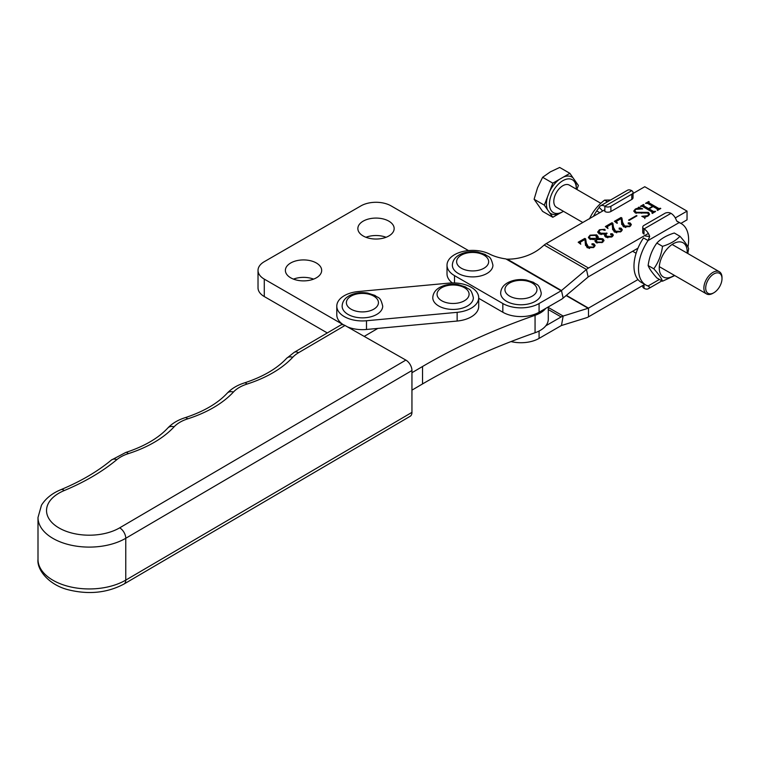 <?xml version="1.0" encoding="UTF-8"?>
<svg xmlns="http://www.w3.org/2000/svg" width="760" height="760" viewBox="0 0 760 760"><rect width="100%" height="100%" fill="white"/><g stroke="black" fill="none" stroke-linecap="round" stroke-linejoin="round"><path stroke-width="1.14" d="M316.369 262.998A18.154 10.478 0 0 0 296.59 260.718A18.154 10.478 0 0 0 285.38 270.398A18.154 10.478 0 0 0 290.7 277.808A18.154 10.478 0 0 0 310.479 280.088A18.154 10.478 0 0 0 321.68 270.398A18.154 10.478 0 0 0 316.369 262.998M313.604 279.12A18.154 10.478 0 0 0 293.464 279.12M388.844 221.15A18.154 10.478 0 0 0 369.065 218.88A18.154 10.478 0 0 0 357.856 228.56A18.154 10.478 0 0 0 363.175 235.97A18.154 10.478 0 0 0 382.954 238.241A18.154 10.478 0 0 0 394.155 228.56A18.154 10.478 0 0 0 388.844 221.15M386.08 237.281A18.154 10.478 0 0 0 365.94 237.281M468.492 250.572L391.106 205.893A21.356 12.331 0 0 0 360.905 205.893L264.28 261.687A21.356 12.331 0 0 0 258.02 270.398A21.356 12.331 0 0 0 264.28 279.12L343.444 324.824M258.02 270.398L258.02 287.841A21.356 12.331 0 0 0 264.28 296.552L327.294 332.937M647.33 285.589L648.052 286.007A35.444 20.463 -60 0 1 645.848 285.01A35.444 20.463 -60 0 1 638.505 268.784A35.444 20.463 -60 0 1 648.052 240.549L643.52 237.927A35.444 20.463 -60 0 0 633.973 266.171A35.444 20.463 -60 0 0 641.317 282.397L645.848 285.01M645.458 236.027L649.658 236.483L648.052 240.549L679.088 222.632A35.444 20.463 -60 0 1 681.292 223.62A35.444 20.463 -60 0 1 687.933 247.028M679.088 222.632L676.59 220.932A35.444 20.463 -60 0 1 676.761 221.008L681.292 223.62M676.59 220.932A8.54 4.931 -120 0 0 670.994 213.351L670.938 213.322A4.275 2.47 180 0 0 664.905 213.322L644.005 225.387A4.275 2.47 180 0 0 642.751 227.126L642.751 232.361A4.275 2.47 180 0 0 644.005 234.099L644.062 234.137M642.751 227.126A4.275 2.47 180 0 0 644.005 228.874L644.062 228.902A8.54 4.931 60 0 1 649.658 236.483M659.433 279.433L648.052 286.007L649.658 287.185A8.54 4.931 60 0 1 648.327 288.733A8.54 4.931 60 0 1 644.062 288.306L644.005 284.791M642.751 285.513L642.751 286.529A4.275 2.47 0 0 0 644.005 288.277M64.267 490.542A8.54 4.075 67.4 0 0 60.99 489.63C80.835 481.327 97.631 471.476 111.368 460.056L125.723 452.485C144.286 446.376 158.327 438.216 167.836 427.984C172.235 423.367 177.973 419.947 185.06 417.705C203.623 411.597 217.664 403.427 227.173 393.205C231.572 388.588 237.31 385.159 244.397 382.916C262.96 376.817 276.991 368.647 286.51 358.416L294.243 352.317L340.689 325.09A8.54 4.969 59.6 0 1 345.012 325.479L298.556 352.706A34.162 19.722 0 0 0 292.771 357.248A115.302 66.566 180 0 1 247 384.085A34.162 19.722 0 0 0 233.434 392.027A115.302 66.566 180 0 1 187.663 418.865A34.162 19.722 0 0 0 174.107 426.816A115.302 66.566 180 0 1 128.326 453.644A34.162 19.722 0 0 0 116.831 459.648A222.072 128.212 180 0 1 64.267 490.542A42.703 24.652 0 0 0 56.829 526.594A42.703 24.652 0 0 0 119.671 527.839L405.859 360.088L345.012 325.479M405.859 360.088A8.54 4.969 59.6 0 1 411.948 370.519L411.948 412.366A8.54 4.969 59.6 0 1 410.181 416.271L123.994 584.031A8.54 4.969 -120.4 0 0 125.761 580.117L411.948 412.366M411.948 372.713L422.531 366.5A572.251 330.391 180 0 1 535.059 315.305A27.331 15.779 0 0 0 545.803 308.36M377.824 328.415L364.202 336.395M411.948 390.146L422.531 383.942A572.251 330.391 180 0 1 535.059 332.738A27.331 15.779 0 0 0 548.283 319.219L548.283 306.926M452.352 265.173A20.282 11.713 0 0 0 464.873 275.994A20.282 11.713 0 0 0 486.979 273.457A20.282 11.713 0 0 0 492.926 265.173C490.514 254.961 488.414 257.431 485.241 254.467L477.888 252.092C470.924 251.019 464.692 251.969 459.183 254.933C454.841 257.44 452.57 260.851 452.352 265.173M566.371 295.355L588.487 308.123L588.487 316.844L644.727 284.373M548.283 307.458L563.16 316.046L561.459 325.517L586.444 317.756A12.816 7.401 -60 0 0 588.487 316.844M545.803 325.793L561.127 316.948A12.816 7.401 120 0 1 563.16 316.046L588.145 308.275A2.137 1.235 -60 0 0 588.487 308.123L637.982 279.556M511.014 341.572A25.621 14.791 0 0 0 539.077 338.399L561.127 325.669A2.137 1.235 120 0 1 561.459 325.517M596.153 242.649L595.004 240.986L595.384 239.732L589.665 239.096L588.383 237.32L590.083 235.173L596.742 234.85L598.253 236.939L597.901 238.279L602.861 238.773L604.01 240.388L602.338 242.43L596.153 242.649M612.664 229.472L612.142 223.791L607.981 226.195L607.42 226.983L607.952 228.532L605.359 226.546L611.971 222.727L612.845 223.231L613.529 227.468L615.562 231.192L620.464 231.382L621.509 230.061L619.21 228.836L619.172 228.057L621.072 228.171L622.269 229.719L620.702 231.828L614.375 232.047L612.674 228.712L612.674 229.767M619.21 228.836L619.172 228.057L619.172 228.817M629.09 220.4L628.586 220.105L636.471 215.555L636.975 215.85L629.09 220.4M652.213 213.218L652.356 212.135L642.399 206.387L640.328 206.359L643.511 204.516L644.014 204.81L643.558 205.703L648.546 208.582L652.574 206.264L647.586 203.376L645.525 203.357L648.717 201.514L649.22 201.809L648.774 202.711L658.73 208.458L660.792 208.487L657.609 210.33L657.106 210.035L657.552 209.133L653.077 206.549L649.049 208.876L653.524 211.46L655.595 211.489L652.403 213.332L651.899 213.037L652.356 212.135M643.663 205.01L643.558 206.748L648.546 209.627L648.546 208.582M648.859 202.008L648.774 203.756L658.73 209.504L658.73 208.458M657.409 210.216L657.552 209.133M675.298 217.911L687.04 211.128L644.765 186.722L633.042 193.486M604.808 209.788L546.212 243.618L588.487 268.023L648.356 233.462M635.844 209.332L634.752 210.662L636.215 212.306L648.422 212.382L649.543 214.149L647.957 216.096L645.154 217.132L644.936 217.835L641.811 216.315L647.567 215.736L648.688 214.472L647.558 213.047L635.198 212.885L633.802 210.928L635.398 209.009L638.153 208.002L638.561 207.176L642.703 208.886L635.844 209.332M645.154 217.132L644.936 217.835M621.727 224.248L621.205 218.557L617.034 220.96L616.474 221.749L617.433 223.06L617.006 223.307L614.413 221.312L621.034 217.493L621.908 217.996L622.582 222.233L624.625 225.957L629.527 226.148L630.572 224.827L628.273 223.611L628.235 222.832L630.125 222.936L631.332 224.485L629.755 226.603L623.428 226.822L621.737 223.487L621.737 224.532M628.273 223.611L628.235 222.832L628.235 223.582M605.853 237.206L604.533 235.534L605.169 234.241L599.108 233.89L597.721 231.895L599.459 229.757L604.884 229.282L605.15 230.346L602.832 229.52L600.134 229.947L598.928 231.401L600.59 233.196L607.107 233.282L605.758 234.84L606.974 236.303L611.639 236.474L612.218 234.935L610.897 234.498L610.736 233.709L612.446 233.843L613.282 235.011L611.762 236.987L605.853 237.206M603.174 229.909L604.884 230.337L604.884 229.282L605.15 230.346M612.579 236.455L612.218 234.935M610.897 234.498L610.736 233.709L610.736 234.393M585.485 245.166L584.962 239.486L580.802 241.889L580.241 242.668L580.773 244.226L578.179 242.24L584.801 238.412L585.665 238.916L586.35 243.162L588.392 246.886L593.294 247.076L594.329 245.746L592.031 244.53L591.992 243.751L593.892 243.855L595.099 245.413L593.522 247.523L587.195 247.741L585.494 244.406L585.494 245.451M592.031 244.53L591.992 243.751L591.992 244.511M546.212 243.618A12.816 7.401 -60 0 0 544.169 245.062L541.234 247.541A38.437 26.61 167.3 0 1 507.262 259.151L561.459 290.558L563.16 298.072L588.145 276.982A2.137 1.235 120 0 1 588.487 276.745L637.982 248.168M507.186 259.217A2.137 1.235 120 0 1 507.015 259.35L505.913 258.923A38.437 22.192 180 0 1 489.506 254.04A25.621 14.791 0 0 0 462.051 251.702A25.621 14.791 0 0 0 447.013 265.173A25.621 14.791 0 0 0 454.518 275.633L502.835 303.525A25.621 14.791 0 0 0 539.077 303.525L561.127 290.795A2.137 1.235 -60 0 0 561.459 290.558L586.444 269.467L588.145 276.982M447.013 265.173L447.013 273.894A25.621 14.791 0 0 0 452.361 282.938M478.695 298.309L502.835 312.246A25.621 14.791 0 0 0 539.077 312.246L561.127 299.516A12.816 7.401 -60 0 0 563.16 298.072M588.487 268.023A12.816 7.401 120 0 0 586.444 269.467L544.169 245.062M680.894 223.392L687.04 219.839L687.04 211.128M642.228 206.311L643.292 205.694M643.511 205.105L643.511 204.516M643.663 206.064L643.558 206.748L643.663 206.064M648.546 209.627L649.049 209.342M652.574 206.843L652.574 206.264M647.425 203.3L648.498 202.682M648.717 202.103L648.717 201.514M648.859 203.053L648.774 203.756L648.859 203.053M659.984 208.952L659.984 208.373M660.288 208.781L660.288 208.192M653.524 211.46L653.524 212.505L649.049 209.921L649.049 208.876M654.778 211.954L654.778 211.375M655.091 211.784L655.091 211.195M636.215 213.341L636.215 212.306M647.349 212.942L648.422 213.427L648.422 212.382M648.422 213.427L649.458 214.624M644.138 217.445L644.85 217.483M647.567 216.296L647.567 215.736M648.688 215.593L648.688 214.472M633.906 211.489L634.771 210.472M635.398 209.627L635.398 209.009M638.153 208.601L638.153 208.002M638.153 209.048L638.561 207.176M638.561 208.221L639.388 208.563M634.752 210.662L634.752 211.707L636.158 213.322M636.471 216.134L636.471 215.555M621.262 218.671L621.908 219.041L622.582 222.233M622.582 223.288L624.625 227.002L624.625 225.957M624.625 227.002L625.803 227.544M629.527 226.727L629.527 226.148M630.553 226.005L630.572 224.827M628.235 223.877L630.125 223.982L630.125 222.936M630.125 223.982L631.218 225.017M621.727 224.457L621.727 223.953M616.474 221.749L616.483 222.908M615.192 221.91L621.034 218.538L621.034 217.493M621.908 219.041L621.908 217.996M612.199 223.896L613.529 227.468M613.529 228.513L615.562 232.237L615.562 231.192M615.562 232.237L616.74 232.778M620.464 231.961L620.464 231.382M621.5 231.239L621.509 230.061M619.172 229.111L621.072 229.216L621.072 228.171M621.072 229.216L622.155 230.251M612.674 229.681L612.674 229.188M607.42 226.983L607.43 228.133M606.138 227.145L611.971 223.773L611.971 222.727M612.845 224.276L612.845 223.231M604.646 236.046L605.169 234.241M597.806 232.456L598.975 231.107M599.459 230.423L599.459 229.757M598.928 231.401L598.928 232.446L600.59 234.241L600.59 233.196M600.59 234.241L601.274 234.583M605.169 234.716L605.843 234.441M606.603 233.605L606.603 232.987M605.758 234.84L605.758 235.885L606.974 237.348L606.974 236.303M606.974 237.348L607.886 237.766M611.639 237.053L611.639 236.474M610.736 234.755L612.446 234.897L612.446 233.843M612.446 234.897L613.168 235.571M595.089 241.471L595.384 239.732M588.477 237.842L589.313 236.74M590.083 235.78L590.083 235.173M595.897 235.534L596.742 235.894L596.742 234.85M596.742 235.894L598.196 237.481M597.901 239.238L597.901 238.279M601.977 239.428L602.861 239.818L602.861 238.773M602.861 239.818L603.915 240.91M602.994 242.003L602.062 239.476L596.153 239.609L595.906 241.49M596.153 240.654L597.084 243.067L597.084 242.022L601.844 242.136L603.012 240.815M597.189 239.371L595.736 235.429L590.548 235.486L589.294 236.911L589.294 237.965L590.625 239.523M595.384 239.77L596.144 239.637M597.198 239.371L597.322 237.642L597.189 238.355L590.463 238.393L590.463 239.438M589.294 236.911L590.463 238.393M596.153 239.609L597.084 242.022M601.844 242.687L601.844 242.136M585.019 239.59L586.35 243.162M586.35 244.207L588.392 247.931L588.392 246.886M588.392 247.931L589.561 248.463M593.294 247.646L593.294 247.076M594.32 246.933L594.329 245.746M591.992 244.796L593.892 244.91L593.892 243.855M593.892 244.91L594.985 245.936M585.494 245.376L585.494 244.881M580.241 242.668L580.25 243.827M578.958 242.839L584.801 239.466L584.801 238.412M585.665 239.97L585.665 238.916M342.133 306.147A20.282 11.713 0 0 0 354.654 316.967A20.282 11.713 0 0 0 376.76 314.422A20.282 11.713 0 0 0 382.707 306.147C380.294 295.934 378.195 298.404 375.012 295.44L367.669 293.065C360.705 291.992 354.474 292.942 348.963 295.906C344.622 298.414 342.342 301.824 342.133 306.147M432.782 297.72A20.282 11.713 0 0 0 445.312 308.541A20.282 11.713 0 0 0 467.419 306.005A20.282 11.713 0 0 0 473.356 297.72C470.943 287.517 468.844 289.988 465.671 287.014L458.318 284.648C451.354 283.575 445.123 284.525 439.612 287.489C435.271 289.988 433 293.398 432.782 297.72M500.669 293.065A20.282 11.713 0 0 0 513.19 303.886A20.282 11.713 0 0 0 535.297 301.349A20.282 11.713 0 0 0 541.244 293.065C538.831 282.863 536.731 285.332 533.558 282.359L526.205 279.993C519.241 278.92 513.01 279.87 507.5 282.834C503.158 285.332 500.887 288.743 500.669 293.065M599.792 212.686L596.714 210.909A35.444 20.463 120 0 0 593.465 216.334M602.699 211.005L599.203 207.357A8.54 4.931 60 0 1 600.533 205.817A8.54 4.931 60 0 1 604.808 206.236L631.74 190.684A8.54 4.931 -120 0 0 627.466 190.266L600.533 205.817M596.714 210.909L599.203 207.357M631.74 190.684L631.797 190.722A4.275 2.47 180 0 1 633.042 192.46L633.042 197.695A4.275 2.47 180 0 1 631.797 199.434L610.897 211.498A4.275 2.47 180 0 1 604.856 211.498L604.808 211.47M633.042 192.46A4.275 2.47 180 0 1 631.797 194.208L610.897 206.273A4.275 2.47 180 0 1 604.856 206.273L604.808 206.236M337.117 308.493A25.621 14.791 0 0 0 366.491 320.748L457.14 312.331A25.621 14.791 0 0 0 478.695 297.72A25.621 14.791 0 0 0 448.998 283.119L358.349 291.536A25.621 14.791 0 0 0 336.794 306.147A25.621 14.791 0 0 0 337.117 308.493M336.794 306.147L336.794 314.858A25.621 14.791 0 0 0 337.117 317.214A25.621 14.791 0 0 0 343.51 324.843M347.434 326.857A25.621 14.791 0 0 0 366.491 329.469L457.14 321.043A25.621 14.791 0 0 0 478.695 306.441L478.695 297.72M712.937 293.284L713.849 292.762A11.533 6.659 120 0 0 722 278.635A11.533 6.659 120 0 0 713.849 273.933A11.533 6.659 120 0 0 705.698 288.049A11.533 6.659 120 0 0 713.849 292.762L712.937 293.284A12.816 7.401 -60 0 1 706.534 293.92A12.816 7.401 -60 0 1 704.567 283.651A12.816 7.401 -60 0 1 712.937 272.365A12.816 7.401 -60 0 1 719.35 271.728A12.816 7.401 -60 0 1 722 277.59L722 278.635M600.818 203.3L569.269 185.079A12.816 7.401 120 0 0 562.856 185.715A12.816 7.401 120 0 0 554.486 197.001A12.816 7.401 120 0 0 556.453 207.271L582.815 222.49M563.445 211.309A18.962 10.944 -60 0 1 562.856 211.66A18.962 10.944 -60 0 1 549.452 203.917A18.962 10.944 -60 0 1 562.856 180.69A18.962 10.944 -60 0 1 576.27 188.432A18.962 10.944 -60 0 1 576.251 189.116M561.497 212.439L559.236 213.579A21.099 12.179 -60 0 1 549.622 212.714L552.824 217.274L542.63 211.394L534.109 199.262L537.538 187.796L542.63 177.289L550.325 171.883L559.683 167.447L569.876 173.327L563.464 177.032A21.099 12.179 -60 0 1 573.078 177.887L569.876 173.327M576.85 189.458L578.398 185.459L575.197 180.899A21.099 12.179 -60 0 1 576.27 186.694L576.27 188.432M575.197 180.899L573.078 177.887M563.464 177.032L552.824 183.169L542.63 177.289M552.824 183.169L544.303 205.143L549.622 212.714M544.303 205.143L534.109 199.262M552.824 217.274L559.236 213.579M549.622 191.434A21.099 12.179 -60 0 1 559.236 179.474M547.504 209.703A21.099 12.179 -60 0 1 547.504 196.887M607.477 201.809L604.57 200.127L610.603 200.004M589.475 218.909C592.724 211.641 597.759 205.38 604.57 200.127M687.154 253.137A19.75 11.4 120 0 0 680.219 241.898A19.75 11.4 120 0 0 661.133 258.818A19.75 11.4 120 0 0 666.244 277.894A19.75 11.4 120 0 0 674.338 275.329M687.79 253.508L688.664 248.672C687.534 245.575 684.627 241.442 679.943 236.274C675.915 240.644 670.111 243.998 662.511 246.335C661.39 254.828 658.483 262.314 653.79 268.802C658.464 273.952 661.371 278.084 662.511 281.209L674.766 275.576M653.79 268.802L648.137 265.534C649.278 257.003 652.184 249.517 656.849 243.067C660.877 238.707 666.691 235.343 674.291 233.006L679.943 236.274M662.511 246.335L656.849 243.067M662.511 281.209L656.849 277.941C652.184 272.792 649.278 268.66 648.137 265.534M264.28 296.552L264.28 279.12M644.062 228.902L670.994 213.351M644.005 228.874L644.005 234.099M38 559.36A51.243 29.583 0 0 0 69.815 586.739A51.243 29.583 0 0 0 125.761 580.117L125.761 538.279A51.243 29.583 180 0 1 69.815 544.892A51.243 29.583 180 0 1 38 517.512L38 559.36C36.689 569.686 48.916 585.124 68.723 589.883C88.939 594.795 107.359 592.847 123.994 584.031M411.948 370.519L125.761 538.279A8.54 4.969 -120.4 0 0 119.671 527.839M111.368 460.056A8.54 5.729 50.2 0 1 116.831 459.648M125.723 452.485A8.54 3.382 72.3 0 1 128.326 453.644M167.836 427.984A8.54 6.146 42.8 0 1 174.107 426.816M185.06 417.705A8.54 3.382 72.3 0 1 187.663 418.865M227.173 393.205A8.54 6.146 42.8 0 1 233.434 392.027M244.397 382.916A8.54 3.382 72.3 0 1 247 384.085M286.51 358.416A8.54 6.146 42.8 0 1 292.771 357.248M294.243 352.317A8.54 4.969 59.6 0 1 298.556 352.706M422.531 366.5L422.531 383.942M535.059 315.305L535.059 332.738M461.32 255.151A16.017 9.243 0 0 0 461.32 268.223A16.017 9.243 0 0 0 483.968 268.223A16.017 9.243 0 0 0 483.968 255.151A16.017 9.243 0 0 0 461.32 255.151M566.133 295.564L588.145 308.275M539.077 338.399L539.077 331.037M548.283 309.538L561.127 316.948M454.518 282.957L454.518 275.633M502.835 312.246L502.835 303.525M539.077 312.246L539.077 303.525M505.913 258.923L561.127 290.795M641.639 213.303L641.639 212.287M351.091 296.115A16.017 9.243 0 0 0 351.091 309.197A16.017 9.243 0 0 0 373.74 309.197A16.017 9.243 0 0 0 373.74 296.115A16.017 9.243 0 0 0 351.091 296.115M441.75 287.698A16.017 9.243 0 0 0 441.75 300.77A16.017 9.243 0 0 0 464.398 300.77A16.017 9.243 0 0 0 464.398 287.698A16.017 9.243 0 0 0 441.75 287.698M509.627 283.043A16.017 9.243 0 0 0 509.627 296.115A16.017 9.243 0 0 0 532.275 296.115A16.017 9.243 0 0 0 532.275 283.043A16.017 9.243 0 0 0 509.627 283.043M631.797 194.208L631.797 199.434M610.897 206.273L610.897 211.498M604.856 206.273L604.856 211.498M366.491 320.748L366.491 329.469M457.14 312.331L457.14 321.043M648.327 288.733L661.941 280.877M60.99 489.63C52.193 493.24 45.685 498.436 41.467 505.219L38 517.512M643.292 205.399L643.292 206.445M648.498 202.388L648.498 203.433M657.78 209.427L657.78 210.472M652.583 212.429L652.583 213.475M644.841 217.55L644.841 218.595M719.35 271.728L672.125 244.463M706.534 293.92L659.309 266.655M636.111 253.26L632.633 251.256"/></g></svg>
